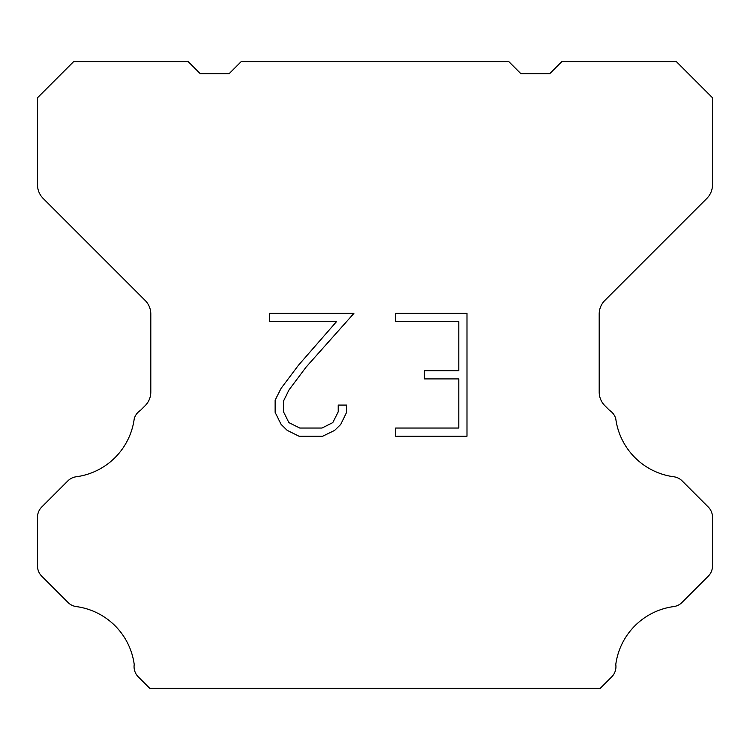 <?xml version="1.0" encoding="UTF-8"?>
<svg xmlns="http://www.w3.org/2000/svg" width="750" height="750" viewBox="0 0 750 750"><rect width="100%" height="100%" fill="white"/><g stroke="black" fill="none" stroke-linecap="round" stroke-linejoin="round"><path stroke-width="1.12" d="M458.803 428.044L458.803 378.909L424.406 378.909L424.406 370.716L458.803 370.716L458.803 321.581L395.7 321.581L395.7 313.387L466.988 313.387L466.988 436.238L395.7 436.238L395.7 428.044L458.803 428.044M346.556 405.084L346.556 412.453L340.716 424.444L334.631 430.406L322.641 436.238L299.044 436.238L287.128 430.312L281.053 424.322L275.128 412.322L275.128 400.172L281.053 388.416L298.406 365.306L336.553 321.581L269.447 321.581L269.447 313.387L353.906 313.387L306.084 367.116L289.05 389.822L283.528 401.025L283.528 411.816L288.891 422.616L299.766 428.044L322.003 428.044L332.794 422.597L338.231 411.816L338.231 405.084L346.556 405.084M508.791 61.603L520.847 73.659L549.778 73.659L561.834 61.603L676.341 61.603L712.5 97.772L712.5 184.791A19.284 19.284 0 0 1 706.847 198.422L604.847 300.431A19.284 19.284 0 0 0 599.194 314.072L599.194 392.044A19.284 19.284 0 0 0 604.847 405.675L609.581 410.419A14.466 14.466 0 0 1 615.769 418.744A67.5 67.5 0 0 0 673.8 476.775A14.466 14.466 0 0 1 682.125 480.881L708.263 507.028A14.466 14.466 0 0 1 712.5 517.256L712.5 565.959A14.466 14.466 0 0 1 708.263 576.188L681.966 602.484A14.466 14.466 0 0 1 673.669 606.591A67.5 67.5 0 0 0 615.778 664.481A14.466 14.466 0 0 1 611.672 676.922L600.197 688.397L149.803 688.397L138.328 676.922A14.466 14.466 0 0 1 134.222 664.481A67.5 67.5 0 0 0 76.331 606.591A14.466 14.466 0 0 1 68.034 602.484L41.738 576.188A14.466 14.466 0 0 1 37.5 565.959L37.5 517.256A14.466 14.466 0 0 1 41.738 507.028L67.875 480.881A14.466 14.466 0 0 1 76.2 476.775A67.5 67.5 0 0 0 134.231 418.744A14.466 14.466 0 0 1 140.419 410.419L145.153 405.675A19.284 19.284 0 0 0 150.806 392.044L150.806 314.072A19.284 19.284 0 0 0 145.153 300.431L43.153 198.422A19.284 19.284 0 0 1 37.5 184.791L37.5 97.772L73.659 61.603L188.166 61.603L200.222 73.659L229.153 73.659L241.209 61.603L508.791 61.603"/></g></svg>
